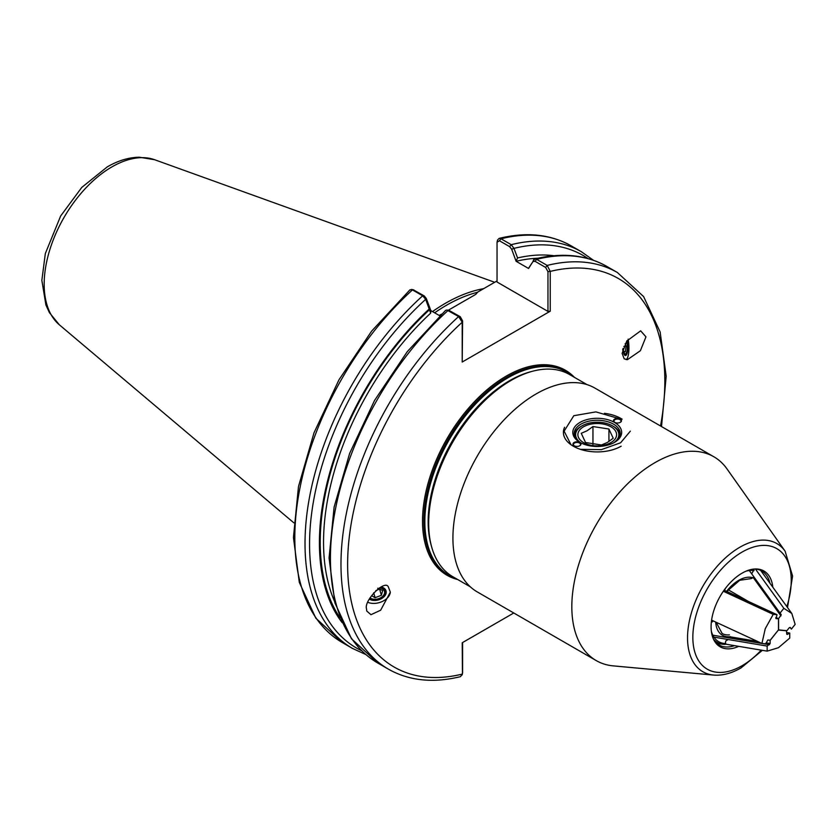 <?xml version="1.0" encoding="UTF-8"?>
<svg xmlns="http://www.w3.org/2000/svg" width="837" height="837" viewBox="0 0 837 837"><rect width="100%" height="100%" fill="white"/><g stroke="black" fill="none" stroke-linecap="round" stroke-linejoin="round"><path stroke-width="1.26" d="M645.965 336.851L640.661 330.835L626.777 341.067L622.111 353.392L624.203 358.822L627.415 359.68L640.368 350.734L645.965 336.851M622.697 349.594A9.866 2.71 87.3 0 0 623.021 351.258A9.866 2.71 87.3 0 0 625.49 355.537A9.866 2.71 87.3 0 0 627.604 350.462A9.866 2.71 87.3 0 0 627.112 340.575M366.48 608.666L366.784 611.073L370.969 614.682L380.647 610.225L390.335 592.136L388.242 586.695C384.612 579.602 363.917 600.495 366.48 608.666M367.83 602.316A14.093 9.458 164.5 0 0 382.08 601.583A14.093 9.458 164.5 0 0 390.335 592.136M369.305 599.104A9.866 6.623 164.5 0 0 379.799 599.438A9.866 6.623 164.5 0 0 386.213 592.408A9.866 6.623 164.5 0 0 386.056 590.922A9.866 6.623 164.5 0 0 381.117 586.936M483.65 288.66A164.596 95.031 120 0 0 445.441 303.276A164.596 95.031 120 0 0 432.499 311.573M477.624 292.239A162.88 94.037 120 0 0 446.466 305.264A162.88 94.037 120 0 0 434.633 312.808M513.782 612.987L462.212 642.764L462.453 673.733M528.565 268.196L534.707 258.978L536.632 259.344L547.178 265.434L550.244 271.408L550.244 311.197L547.963 311.416L547.963 271.627L545.588 267.401L535.042 261.311L532.981 261.552L528.565 268.468L516.105 261.28L511.689 249.259L509.628 246.643L499.417 240.753L497.042 242.228L497.042 282.017L547.963 311.416M448.799 310.297L460.224 316.689L462.599 320.916L462.212 362.023L550.244 311.197M462.212 362.023L462.212 322.235L458.634 316.553L446.906 310.035L445.598 310.37L407.284 351.645L374.578 400.389L349.636 453.382L334.109 507.107L329.067 558.028L334.915 602.891L351.467 638.757L377.864 663.071L388.41 669.161C409.136 680.837 433.189 683.327 460.538 676.631L462.212 674.12A224.295 129.494 120 0 1 347.627 564.326A224.295 129.494 120 0 1 462.212 322.235L462.599 320.916M497.042 280.929L477.781 292.05L475.751 294.373L448.297 310.224M413.091 289.707L424.265 295.932L426.326 298.547L430.867 310.632L430.678 313.111L425.677 299.343L422.675 295.796L412.463 289.905L409.963 289.822L371.649 331.096L338.943 379.841L314.001 432.823L298.485 486.548L293.442 537.469L299.29 582.322L315.852 618.198L342.239 642.502L352.45 648.403L365.842 654.555M429.276 308.926A217.829 125.759 120 0 0 342.113 622.592M430.867 310.632L439.781 315.779M441.538 314.126L439.226 315.455M497.042 242.228L497.576 240.01L499.093 238.399L501.007 238.786L511.219 244.676L513.97 248.369L517.58 257.942L516.105 261.018M553.927 255.714A217.829 125.759 120 0 0 517.58 257.942M537.793 258.246A214.314 123.73 120 0 0 516.105 261.28M462.599 642.544L462.599 672.802M361.678 650.757A226.639 130.854 120 0 1 313.812 499.48A226.639 130.854 120 0 1 425.677 299.343L426.326 298.547M342.239 642.502A228.993 132.204 120 0 1 412.463 289.905L414.053 290.031M388.41 669.161A228.993 132.204 120 0 1 458.634 316.553L460.224 316.689M377.864 663.071A228.993 132.204 120 0 1 448.088 310.464L449.678 310.6M499.093 238.399C526.452 231.703 550.495 234.193 571.232 245.879A228.993 132.204 120 0 0 501.007 238.786L499.417 240.753M571.232 245.879L581.443 251.77A228.993 132.204 120 0 0 511.219 244.676L509.628 246.643M588.097 258.591A226.639 130.854 120 0 0 513.97 248.369L511.689 249.259M533.629 259.711L532.981 261.552M534.707 258.978C562.066 252.272 586.12 254.762 606.856 266.438L617.403 272.527A228.993 132.204 120 0 0 547.178 265.434L545.588 267.401M660.539 425.981A224.295 129.494 120 0 0 550.244 271.408L547.963 271.627M626.181 359.617A14.093 3.871 87.3 0 0 628.168 339.163M724.151 591.644L725.302 588.526M726.83 591.466L739.678 580.303L751.469 578.534L753.938 576.955M753.938 569.055A41.39 23.896 -60 0 1 754.315 569.129L752.097 573.094M711.377 621.828L712.402 621.912L712.852 620.751M728.221 639.531L725.773 640.943L725.114 644.396A41.39 23.896 -60 0 1 723.21 644.302A41.39 23.896 -60 0 1 713.48 639.144M711.356 631.234A40.061 23.133 120 0 0 725.773 643.559L725.114 644.396M711.419 621.462L712.402 621.912M738.747 646.352A43.765 25.267 -60 0 1 714.066 640.336A43.765 25.267 -60 0 1 742.053 573.178A43.765 25.267 -60 0 1 755.267 568.972A43.765 25.267 -60 0 1 772.802 587.187M769.914 583.19A42.708 24.66 120 0 0 766.504 575.291A42.708 24.66 120 0 0 754.315 569.024M428.67 523.292L428.67 521.378A114.376 66.039 -60 0 1 509.545 381.285L511.208 380.333A116.73 67.389 120 0 0 428.67 523.292A116.73 67.389 120 0 0 452.848 576.724L470.331 586.821M571.012 444.729L564.117 431.149L573.816 415.707L595.881 411.888L618.606 418.479M713.637 675.072L613.322 665.886A117.672 67.933 -60 0 1 596.195 660.571A117.672 67.933 -60 0 1 578.158 566.283A117.672 67.933 -60 0 1 655.026 462.599A117.672 67.933 -60 0 1 713.856 456.772A117.672 67.933 -60 0 1 727.018 468.94L785.137 551.227A74.001 42.718 -60 0 0 739.866 547.231A74.001 42.718 -60 0 0 689.332 621.148A74.001 42.718 -60 0 0 713.637 675.072C722.436 675.762 731.59 673.366 741.08 667.884L762.371 650.339M630.345 431.149L620.646 442.752L601.374 449.636L580.439 449.343M596.195 660.571L477.289 591.926A117.672 67.933 -60 0 1 459.251 497.638A117.672 67.933 -60 0 1 536.119 393.945A117.672 67.933 -60 0 1 594.95 388.117L713.856 456.772M587.061 384.643L569.568 374.547A116.73 67.389 120 0 0 511.208 380.333L509.545 381.285M713.637 639.478A42.708 24.66 120 0 0 725.156 646.907A42.708 24.66 120 0 0 734.509 645.641M613.448 442.94A21.605 12.471 0 0 0 612.517 425.876A21.605 12.471 0 0 0 581.956 425.876L581.956 425.876A21.605 12.471 0 0 0 581.014 442.94M580.962 426.452L581.956 425.876L580.962 426.452A23.017 13.287 180 0 0 574.308 434.696M608.928 429.015L613.218 438.243L607.359 442.459L601.51 444.991L585.534 442.522L581.255 433.294L587.103 430.762L592.952 426.546L608.928 429.015L608.928 441.497M610.926 442.595A19.366 11.184 0 0 0 610.926 426.786A19.366 11.184 0 0 0 583.546 426.786A19.366 11.184 0 0 0 583.546 442.595A19.366 11.184 0 0 0 610.926 442.595M612.517 425.876L613.511 426.452A23.017 13.287 180 0 1 620.165 434.696M592.952 444.51L592.952 426.546M614.672 419.065A3.997 2.302 180 0 1 620.322 419.065A3.997 2.302 180 0 1 620.322 422.329L620.322 422.329A3.997 2.302 180 0 1 614.672 422.329A3.997 2.302 180 0 1 614.672 419.065M620.144 422.423A3.526 2.03 0 0 0 621.012 421.084A3.526 2.03 0 0 0 618.846 419.201A3.526 2.03 0 0 0 615.007 419.64A3.526 2.03 0 0 0 613.971 421.084A3.526 2.03 0 0 0 614.85 422.423M574.151 442.459A3.997 2.302 180 0 1 579.8 442.459A3.997 2.302 180 0 1 579.8 445.723L579.8 445.723A3.997 2.302 180 0 1 574.151 445.723A3.997 2.302 180 0 1 574.151 442.459M579.622 445.818A3.526 2.03 0 0 0 580.491 444.478A3.526 2.03 0 0 0 578.325 442.595A3.526 2.03 0 0 0 574.485 443.035A3.526 2.03 0 0 0 573.45 444.478A3.526 2.03 0 0 0 574.328 445.818M579.957 422.423A24.43 14.103 180 0 1 614.504 422.423A24.43 14.103 180 0 1 614.504 442.365L614.504 442.365A24.43 14.103 180 0 1 579.957 442.365A24.43 14.103 180 0 1 579.957 422.423M580.47 442.658A23.017 13.287 180 0 1 574.213 433.545A23.017 13.287 180 0 1 580.962 424.15A23.017 13.287 180 0 1 606.04 421.273A23.017 13.287 180 0 1 620.248 433.545A23.017 13.287 180 0 1 613.992 442.658M621.148 446.205A33.825 19.523 180 0 1 580.282 449.291A33.825 19.523 180 0 1 564.588 427.278M604.419 413.311A33.825 19.523 180 0 1 621.148 418.584L622.142 419.159M778.379 630.02L770.145 640.389L770.145 643.548L767.152 646.091L767.152 651.144L778.441 647.702L789.741 638.097L789.741 633.044L787.418 634.394L786.749 633.965L786.477 630.648M767.152 651.144L725.637 644.145M786.749 632.542L789.741 633.044M786.822 634.289L787.418 634.394L786.749 633.965M778.441 630.062L786.749 630.805M713.93 637.124L767.152 646.091M781.235 614.693L749.303 570.541L781.235 614.693L778.483 618.815L778.483 629.874L786.885 630.69L789.26 627.74L790.201 627.457L791.363 629.11L795.15 624.392L791.823 613.479L760.687 570.426M780.074 613.04L783.861 608.332L755.476 569.087M778.588 629.947L778.588 618.867M789.26 627.74L790.201 627.457M791.823 613.479L783.861 608.332M790.097 627.363L791.363 629.11M775.972 617.35L778.483 618.805L776.119 618.595L777.008 614.693L773.221 614.348L765.259 628.702L761.921 643.454L711.596 620.165M773.221 614.348L723.335 591.267M778.483 629.874L770.186 640.211L767.822 640.002L765.709 643.799L761.921 643.454M775.889 618.491L775.847 617.685M724.612 590.441L777.008 614.693M748.519 601.51L728.2 589.771M625.155 343.672L626.107 346.267L625.291 351.843L623.408 351.299M623.021 348.516A8.224 2.26 87.3 0 0 624.245 352.869A8.224 2.26 87.3 0 0 625.197 353.873A8.224 2.26 87.3 0 0 627.154 349.856A8.224 2.26 87.3 0 0 626.704 341.161M622.791 349.27A9.395 2.584 87.3 0 0 625.229 355.034A9.395 2.584 87.3 0 0 626.683 353.779A9.395 2.584 87.3 0 0 626.997 340.732M623.827 346.372L626.107 346.267M370.027 597.827A8.224 5.514 164.5 0 0 371.23 598.57A8.224 5.514 164.5 0 0 382.603 596.383A8.224 5.514 164.5 0 0 381.881 588.557A8.224 5.514 164.5 0 0 379.402 587.877M377.696 588.223L382.687 590.556L381.379 595.295L375.081 597.712L372.475 596.164M369.504 598.737A9.395 6.298 164.5 0 0 370.467 599.282A9.395 6.298 164.5 0 0 383.461 596.791A9.395 6.298 164.5 0 0 382.645 587.836A9.395 6.298 164.5 0 0 380.605 587.187M379.224 588.652A5.869 3.934 -15.5 0 1 376.524 590.378L379.768 588.871M379.674 589.175L381.379 595.295M373.71 592.795L375.081 597.712M375.803 590.66L376.524 590.378A5.869 3.934 -15.5 0 1 375.855 590.608M111.928 166.887A95.816 55.315 120 0 0 50.754 246.81A95.816 55.315 120 0 0 59.333 324.798L49.425 312.661L45.909 304.992L41.85 280.343L45.324 253.58L60.651 215.988L81.796 187.404L107.262 166.898C117.975 160.652 128.668 157.429 139.34 157.21L154.646 159.731A95.816 55.315 120 0 0 111.928 166.887M449.166 575.417L448.172 574.841A117.431 67.797 120 0 1 430.176 480.741A117.431 67.797 120 0 1 506.887 377.257A117.431 67.797 120 0 1 565.603 371.45L566.597 372.026A117.431 67.797 120 0 0 507.881 377.832A117.431 67.797 120 0 0 431.17 481.317A117.431 67.797 120 0 0 449.166 575.417L456.071 578.587M532.039 371.387A115.087 66.447 120 0 0 509.545 380.709A115.087 66.447 120 0 0 431.337 545.808M574.423 377.351A118.373 68.341 120 0 0 506.228 376.116A118.373 68.341 120 0 0 426.493 489.373A118.373 68.341 120 0 0 457.693 579.528M424.265 295.932L422.675 295.796A228.993 132.204 120 0 0 352.45 648.403M340.01 617.811A216.657 125.09 -60 0 1 429.81 309.428M430.678 313.111A214.314 123.73 120 0 0 334.455 601.165M606.856 266.438A228.993 132.204 120 0 0 536.632 259.344L535.042 261.311M726.579 591.351A32.643 18.853 -60 0 1 753.206 577.875M754.064 570.646A40.061 23.133 120 0 0 746.039 571.169M730.387 636.664A32.643 18.853 -60 0 1 715.698 622.058M716.169 622.278L722.111 633.473A31.241 18.037 120 0 0 729.393 634.854M761.241 650.14A69.586 40.176 -60 0 1 742.053 665.729A69.586 40.176 -60 0 1 692.848 637.323A69.586 40.176 -60 0 1 742.053 552.096A69.586 40.176 -60 0 1 786.832 606.584M712.831 635.199L769.475 644.741M729.718 636.737L757.527 641.424M766.075 642.858L770.145 643.548M753.321 577.718L780.952 615.927M59.333 324.798L293.818 522.811M581.443 251.77L593.464 260.286M617.403 272.527L643.59 296.56L660.131 331.965L666.179 376.231L661.523 426.556M572.801 376.409L566.597 372.026M154.646 159.731L494.688 282.289M462.505 673.576L462.066 675.02M413.248 289.728L411.291 289.456M448.873 310.297L446.906 310.035M725.187 644.396L717.236 643.695M787.512 607.536L792.587 576.076L785.137 551.227"/></g></svg>
